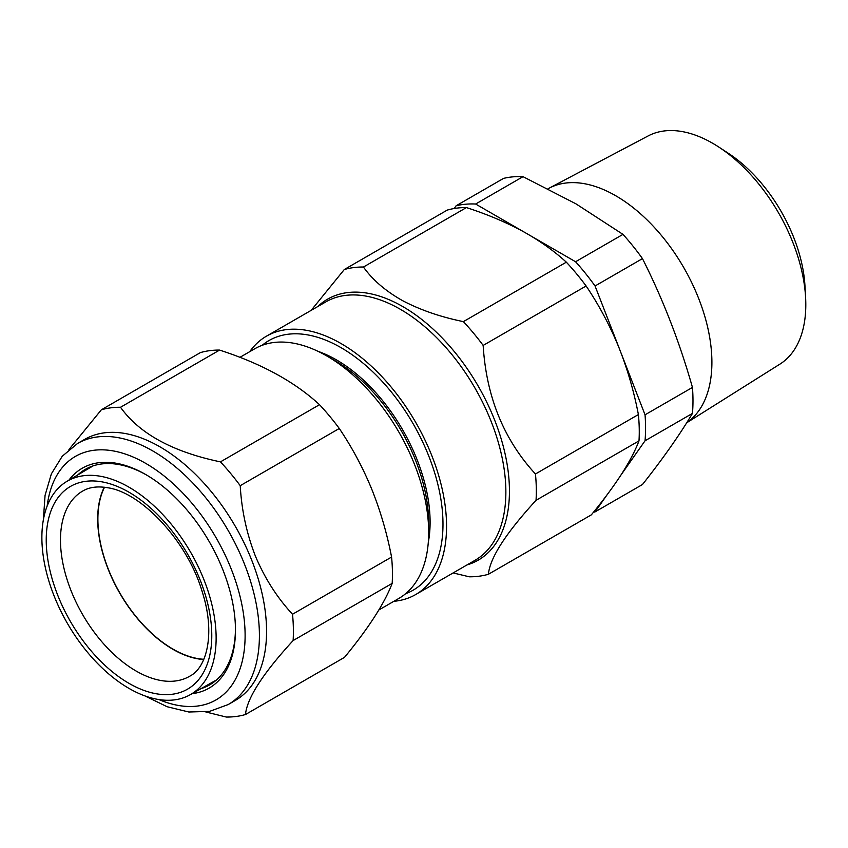 <?xml version="1.0" encoding="UTF-8"?>
<svg xmlns="http://www.w3.org/2000/svg" width="848" height="848" viewBox="0 0 848 848"><rect width="100%" height="100%" fill="white"/><g stroke="black" fill="none" stroke-linecap="round" stroke-linejoin="round"><path stroke-width="1.27" d="M454.199 208.513L456.118 205.778L503.532 178.398A169.674 97.965 -120 0 1 523.025 176.66L575.93 203.827L622.983 234.377L575.569 261.746A169.674 97.965 60 0 1 595.052 285.988L619.591 349.217M607.009 494.893L595.052 511.895L642.466 484.515C662.988 458.588 679.651 434.886 692.456 413.411A169.674 97.965 -120 0 0 692.456 387.43C679.651 342.263 662.988 299.323 642.466 258.608A169.674 97.965 -120 0 0 622.983 234.377M718.807 147.054L728.443 153.361A116.187 67.077 60 0 1 804.964 285.903L805.6 297.394A131.779 76.087 -120 0 0 718.807 147.054A131.779 76.087 -120 0 0 712.617 143.248A131.779 76.087 -120 0 0 648.19 135.913L549.197 188.15A136.04 78.546 60 0 1 615.701 195.729A136.04 78.546 60 0 1 703.723 312.806A136.04 78.546 60 0 1 686.732 422.728M686.679 422.802L779.948 364.11A131.779 76.087 -120 0 0 805.6 297.394M203.827 659.278A106.201 61.321 60 0 1 153.742 635.11A106.201 61.321 60 0 1 104.516 487.261M245.475 714.525L344.532 657.338C368.647 628.018 384.526 603.363 392.179 583.371A169.674 97.965 -120 0 0 391.575 557.051C387.07 533.593 380.455 510.952 371.731 489.137C362.838 467.577 352.026 447.362 339.285 428.484L240.228 485.681C241.595 510.189 246.673 533.71 255.471 556.256C264.809 578.368 277.158 597.692 292.518 614.249A169.674 97.965 60 0 1 293.122 640.558C262.954 673.429 247.065 698.084 245.475 714.525A169.674 97.965 60 0 1 226.299 717.048L205.788 711.97M68.868 480.222A126.935 73.288 60 0 1 145.697 474.52A126.935 73.288 60 0 1 222.197 568.118A126.935 73.288 60 0 1 235.458 629.979A126.935 73.288 60 0 1 192.104 693.675M146.598 475.039A124.412 71.826 -120 0 0 85.277 469.389A124.412 71.826 -120 0 0 77.698 474.986M250.828 557.984A150.711 87.015 60 0 1 235.352 700.416L228.197 704.55A150.711 87.015 60 0 0 243.673 562.107A150.711 87.015 60 0 0 77.497 443.515L84.652 439.391A150.711 87.015 60 0 1 250.828 557.984M239.942 357.315L254.697 348.804A144.128 83.221 60 0 1 324.031 354.411A144.128 83.221 60 0 1 326.766 355.937L334.928 360.654A132.595 76.553 60 0 1 428.675 523.046L428.675 532.47A144.128 83.221 60 0 1 398.825 598.444L378.844 609.988M326.766 355.937A144.128 83.221 60 0 1 428.675 532.47M318.053 351.348A132.595 76.553 60 0 1 333.836 358.418A132.595 76.553 60 0 1 428.304 542.307M262.202 345.284A144.128 83.221 60 0 1 338.331 346.143A144.128 83.221 60 0 1 436.582 479.449A144.128 83.221 60 0 1 405.62 593.706M249.736 351.666A149.195 86.136 60 0 1 266.473 336.168A149.195 86.136 60 0 1 338.235 341.967A149.195 86.136 60 0 1 437.981 473.205A149.195 86.136 60 0 1 415.658 594.565A149.195 86.136 60 0 1 393.875 601.306M453.139 572.93L469.23 576.788A169.674 97.965 -120 0 0 488.406 574.276C489.911 557.952 505.8 533.297 536.042 500.309A169.674 97.965 -120 0 0 535.448 473.99C503.733 439.518 486.307 396.663 483.159 345.422A169.674 97.965 -120 0 0 463.379 321.625C440.462 316.94 420.173 309.933 402.514 300.616C385.48 290.991 372.463 279.787 363.453 267.025L466.411 207.58C487.017 214.237 505.768 222.134 522.665 231.25C539.476 240.556 554.03 250.87 566.337 262.18A169.674 97.965 60 0 1 586.116 285.988C598.826 304.824 609.638 325.038 618.552 346.631C627.266 368.392 633.88 391.034 638.396 414.555A169.674 97.965 60 0 1 639 440.875C635.237 450.701 629.396 461.821 621.478 474.223C613.327 486.763 603.278 500.309 591.353 514.842L488.406 574.276M89.029 468.287A124.412 71.826 60 0 1 90.937 466.665M157.124 699.261A123.214 71.137 60 0 1 55.194 598.635A123.214 71.137 60 0 1 67.013 481.314A123.214 71.137 60 0 1 100.88 476.343A123.214 71.137 60 0 1 203.107 577.658A123.214 71.137 60 0 1 190.228 694.724A123.214 71.137 60 0 1 157.124 699.261M203.721 659.521A106.477 61.48 60 0 1 197.287 658.726A106.477 61.48 60 0 1 117.363 588.883A106.477 61.48 60 0 1 104.251 487.229M214.873 681.326A124.412 71.826 60 0 1 212.519 682.174M201.05 688.629A124.412 71.826 -120 0 0 209.689 684.866A124.412 71.826 -120 0 0 235.447 628.94M535.448 473.99L638.396 414.555M536.042 500.309L639 440.875M483.159 345.422L586.116 285.988M463.379 321.625L566.337 262.18M363.453 267.025A169.674 97.965 -120 0 0 344.277 269.537L447.235 210.103A169.674 97.965 60 0 1 466.411 207.58M344.277 269.537L311.163 310.357M339.285 428.484A169.674 97.965 -120 0 0 319.516 404.687C294.701 381.78 261.396 363.58 219.579 350.086A169.674 97.965 -120 0 0 200.404 352.598L101.347 409.796A169.674 97.965 60 0 1 120.522 407.273C139.422 433.699 172.727 451.899 220.448 461.874A169.674 97.965 60 0 1 240.228 485.681M68.953 449.557L101.347 409.796M219.579 350.086L120.522 407.273M319.516 404.687L220.448 461.874M391.575 557.051L292.518 614.249M392.179 583.371L293.122 640.558M595.052 511.895A169.674 97.965 60 0 1 593.452 512.256M621.298 353.627L645.042 414.81A169.674 97.965 60 0 1 645.042 440.78L620.725 475.368M456.118 205.778A169.674 97.965 60 0 1 475.611 204.029L524.435 232.225M642.466 258.608L595.052 285.988M692.456 387.43L645.042 414.81M692.456 413.411L645.042 440.78M523.025 176.66L475.611 204.029M530.837 235.924L575.569 261.746M548.073 188.765A136.04 78.546 60 0 1 549.197 188.15M158.883 699.558A140.588 81.175 -120 0 0 230.433 567.047A140.588 81.175 -120 0 0 125.101 453.966A140.588 81.175 -120 0 0 47.159 506.044M415.658 594.565L474.975 560.327A149.195 86.136 -120 0 0 497.288 438.957A149.195 86.136 -120 0 0 397.553 307.718A149.195 86.136 -120 0 0 325.78 301.92L266.473 336.168M317.777 306.541A150.668 86.994 60 0 1 400.055 305.036A150.668 86.994 60 0 1 503.489 447.182A150.668 86.994 60 0 1 466.962 564.948M160.505 680.435A106.933 61.745 60 0 1 71.783 592.508A106.933 61.745 60 0 1 82.956 490.907C89.475 487.112 97.69 486.052 107.622 487.738C141.574 492.402 188.002 541.798 202.46 592.582C215.307 632.682 207.262 667.312 189.888 676.121A106.933 61.745 60 0 1 160.505 680.435M155.725 693.675A117.056 67.575 60 0 1 50.668 573.418A117.056 67.575 60 0 1 102.29 481.918A117.056 67.575 60 0 1 207.347 602.175A117.056 67.575 60 0 1 155.725 693.675M144.987 695.922L167.067 706.713L188.86 712.013L209.594 711.377L228.197 704.55M67.013 481.314L93.068 465.902M190.228 694.724L216.6 679.873M43.354 519.888L45.061 495.38L51.368 473.852L62.275 456.213L77.497 443.515"/></g></svg>
